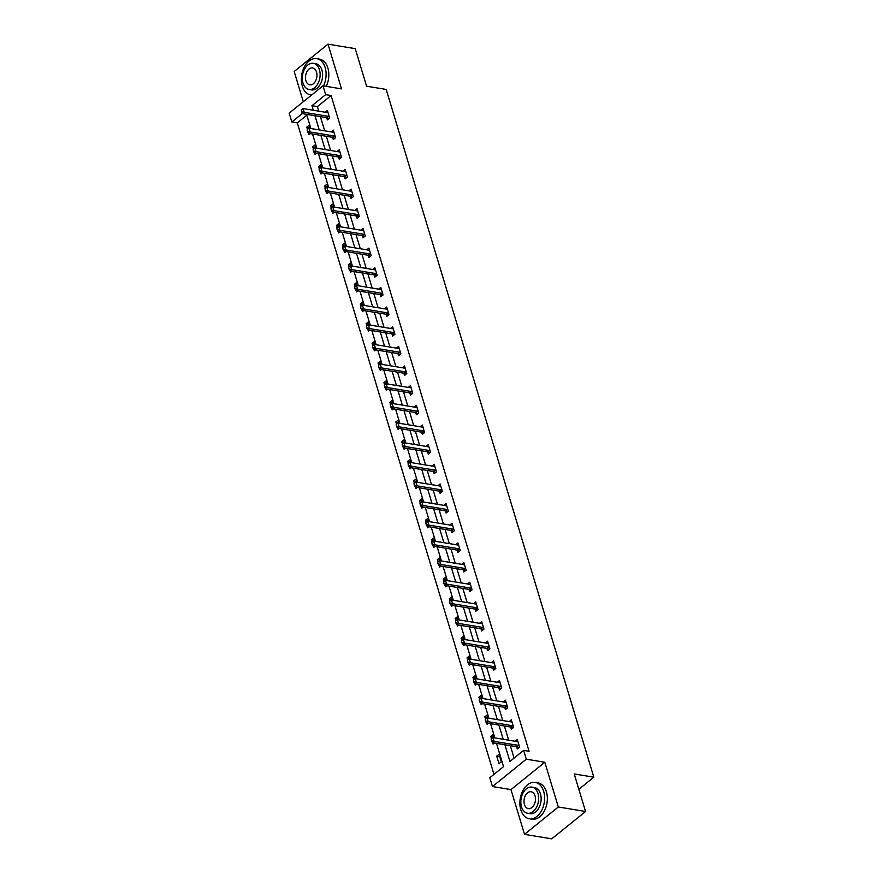 <?xml version="1.0" encoding="UTF-8"?>
<svg xmlns="http://www.w3.org/2000/svg" width="883" height="883" viewBox="0 0 883 883"><rect width="100%" height="100%" fill="white"/><g stroke="black" fill="none" stroke-linecap="round" stroke-linejoin="round"><path stroke-width="1.32" d="M306.831 115.165L297.284 122.892L291.832 121.997L289.171 113.167L322.99 85.817L325.661 94.636L311.942 105.728L313.31 110.254M578.851 789.303L593.829 777.195L386.191 89.448L366.577 86.203L355.242 48.653L328.001 44.15L294.182 71.501L303.31 101.733M593.829 777.195L574.215 773.95L585.55 811.499L551.732 838.85L524.502 834.347L558.321 806.985L544.811 762.25L526.301 759.192L492.482 786.543L489.811 777.724L503.52 766.632L496.5 743.354M544.811 762.25L510.992 789.612L524.502 834.347M510.992 789.612L492.482 786.543M297.284 122.892L493.972 774.358M585.55 811.499L558.321 806.985M501.279 761.841L498.994 754.281L496.71 756.135L498.994 763.685L501.279 761.841M494.005 737.746L493.067 734.623L490.782 736.477L491.445 738.663M494.337 743L493.056 744.038L492.67 742.724M488.078 718.089L487.129 714.965L484.844 716.819L485.507 719.005M488.409 723.343L487.129 724.38L486.732 723.067M482.14 698.431L481.191 695.307L478.906 697.162L479.568 699.358M482.471 703.685L481.191 704.722L480.794 703.409M476.202 678.784L475.264 675.65L472.979 677.504L473.641 679.7M476.533 684.027L475.253 685.065L474.866 683.751M470.264 659.126L469.326 655.992L467.041 657.846L467.703 660.043M470.606 664.369L469.326 665.407L468.928 664.093M464.337 639.469L463.387 636.345L461.103 638.188L461.765 640.385M464.668 644.711L463.387 645.749L462.99 644.435M458.398 619.811L457.46 616.687L455.175 618.53L455.838 620.727M458.73 625.054L457.449 626.091L457.052 624.778M452.46 600.153L451.522 597.029L449.237 598.873L449.9 601.069M452.791 605.407L451.522 606.433L451.125 605.12M446.533 580.495L445.584 577.372L443.299 579.215L443.961 581.411M446.864 585.749L445.584 586.776L445.187 585.462M440.595 560.837L439.657 557.714L437.361 559.557L438.023 561.754M440.926 566.091L439.646 567.118L439.248 565.815M434.657 541.18L433.719 538.056L431.434 539.899L432.096 542.096M434.988 546.434L433.719 547.46L433.321 546.158M428.73 521.522L427.78 518.398L425.496 520.253L426.158 522.438M429.061 526.776L427.78 527.813L427.383 526.5M422.791 501.864L421.842 498.74L419.557 500.595L420.22 502.78M423.123 507.118L421.842 508.155L421.445 506.842M416.853 482.206L415.915 479.083L413.63 480.937L414.293 483.122M417.184 487.46L415.915 488.498L415.518 487.184M410.926 462.56L409.977 459.425L407.692 461.279L408.354 463.476M411.257 467.802L409.977 468.84L409.58 467.526M404.988 442.902L404.039 439.767L401.754 441.621L402.416 443.818M405.319 448.145L404.039 449.182L403.641 447.869M399.05 423.244L398.112 420.12L395.827 421.964L396.489 424.16M399.381 428.487L398.101 429.524L397.714 428.211M393.112 403.586L392.173 400.463L389.889 402.306L390.551 404.502M393.454 408.829L392.173 409.867L391.776 408.553M387.184 383.928L386.235 380.805L383.95 382.648L384.613 384.845M387.516 389.171L386.235 390.209L385.838 388.895M381.246 364.271L380.308 361.147L378.023 362.99L378.686 365.187M381.577 369.524L380.297 370.551L379.911 369.237M375.308 344.613L374.37 341.489L372.085 343.332L372.747 345.529M375.639 349.867L374.37 350.893L373.973 349.591M369.381 324.955L368.432 321.831L366.147 323.675L366.809 325.871M369.712 330.209L368.432 331.235L368.034 329.933M363.443 305.297L362.505 302.174L360.22 304.017L360.882 306.213M363.774 310.551L362.494 311.578L362.096 310.275M357.505 285.639L356.566 282.516L354.282 284.37L354.944 286.556M357.836 290.893L356.566 291.931L356.169 290.617M351.577 265.982L350.628 262.858L348.344 264.712L349.006 266.898M351.909 271.236L350.628 272.273L350.231 270.96M345.639 246.324L344.69 243.2L342.405 245.055L343.068 247.251M345.97 251.578L344.69 252.615L344.293 251.302M339.701 226.677L338.763 223.542L336.478 225.397L337.14 227.593M340.032 231.92L338.763 232.957L338.366 231.644M333.774 207.019L332.825 203.885L330.54 205.739L331.202 207.935M334.105 212.262L332.825 213.3L332.427 211.986M327.836 187.362L326.887 184.238L324.602 186.081L325.264 188.278M328.167 192.604L326.887 193.642L326.489 192.328M321.898 167.704L320.959 164.58L318.675 166.423L319.337 168.62M322.229 172.947L320.948 173.984L320.562 172.671M315.971 148.046L315.021 144.922L312.737 146.766L313.399 148.962M316.302 153.289L315.021 154.326L314.624 153.013M310.032 128.388L309.083 125.265L306.798 127.108L307.461 129.304M310.363 133.642L309.083 134.669L308.686 133.355M504.877 744.744L509.921 761.455L523.63 750.373L529.083 751.267L331.103 95.541L317.394 106.633L318.763 111.159M320.408 116.622L324.69 130.816M326.346 136.28L330.628 150.474M332.284 155.938L336.566 170.132M338.211 175.596L342.494 189.79M344.149 195.253L348.432 209.448M350.087 214.911L354.37 229.094M356.015 234.569L360.308 248.752M361.953 254.227L366.235 268.41M367.891 273.885L372.173 288.068M373.818 293.542L378.112 307.726M379.756 313.189L384.039 327.383M385.694 332.847L389.977 347.041M391.633 352.505L395.915 366.699M397.56 372.162L401.842 386.357M403.498 391.82L407.78 406.014M409.436 411.478L413.719 425.672M415.363 431.136L419.646 445.319M421.301 450.794L425.584 464.977M427.24 470.451L431.522 484.635M433.167 490.109L437.46 504.292M439.105 509.767L443.387 523.95M445.043 529.425L449.326 543.608M450.97 549.071L455.264 563.266M456.908 568.729L461.191 582.923M462.847 588.387L467.129 602.581M468.785 608.045L473.067 622.239M474.712 627.703L478.994 641.897M480.65 647.36L484.933 661.555M486.588 667.018L490.871 681.201M492.515 686.676L496.798 700.859M498.454 706.334L502.736 720.517M504.392 725.992L508.674 740.175M510.319 745.649L514.083 758.1M516.61 746.698L517.272 748.905L519.557 747.051L517.283 739.49L515.12 741.245M510.672 727.04L511.345 729.248L513.63 727.393L511.345 719.833L509.182 721.588M504.745 707.382L505.407 709.59L507.692 707.736L505.407 700.186L503.244 701.93M498.807 687.725L499.469 689.932L501.754 688.089L499.48 680.528L497.317 682.272M492.869 668.067L493.542 670.274L495.827 668.431L493.542 660.87L491.378 662.614M486.941 648.409L487.604 650.616L489.888 648.773L487.604 641.213L485.44 642.956M481.003 628.751L481.665 630.959L483.95 629.115L481.665 621.555L479.513 623.299M475.065 609.093L475.738 611.301L478.023 609.458L475.738 601.897L473.575 603.641M469.138 589.447L469.8 591.643L472.085 589.8L469.8 582.239L467.637 583.994M463.2 569.789L463.862 571.996L466.147 570.142L463.862 562.581L461.699 564.336M457.262 550.131L457.935 552.339L460.22 550.484L457.935 542.924L455.771 544.679M451.323 530.473L451.997 532.681L454.281 530.826L451.997 523.266L449.833 525.021M445.396 510.816L446.058 513.023L448.343 511.169L446.058 503.608L443.895 505.363M439.458 491.158L440.12 493.365L442.405 491.511L440.131 483.95L437.968 485.705M433.52 471.5L434.193 473.707L436.478 471.864L434.193 464.303L432.03 466.047M427.593 451.842L428.255 454.05L430.54 452.206L428.255 444.646L426.092 446.39M421.655 432.184L422.317 434.392L424.602 432.549L422.328 424.988L420.165 426.732M415.716 412.527L416.39 414.734L418.674 412.891L416.39 405.33L414.226 407.074M409.789 392.869L410.452 395.076L412.736 393.233L410.452 385.672L408.288 387.416M403.851 373.211L404.513 375.418L406.798 373.575L404.524 366.015L402.361 367.758M397.913 353.564L398.586 355.761L400.871 353.917L398.586 346.357L396.423 348.112M391.986 333.906L392.648 336.114L394.933 334.26L392.648 326.699L390.485 328.454M386.048 314.249L386.71 316.456L388.995 314.602L386.71 307.041L384.558 308.796M380.109 294.591L380.783 296.798L383.067 294.944L380.783 287.383L378.619 289.138M374.171 274.933L374.845 277.141L377.129 275.286L374.845 267.726L372.681 269.481M368.244 255.275L368.906 257.483L371.191 255.629L368.906 248.068L366.743 249.823M362.306 235.618L362.968 237.825L365.253 235.982L362.979 228.421L360.816 230.165M356.368 215.96L357.041 218.167L359.326 216.324L357.041 208.763L354.878 210.507M350.441 196.302L351.103 198.509L353.388 196.666L351.103 189.105L348.94 190.849M344.502 176.644L345.165 178.852L347.449 177.008L345.176 169.448L343.012 171.192M338.564 156.986L339.238 159.194L341.522 157.351L339.238 149.79L337.074 151.534M332.637 137.34L333.299 139.536L335.584 137.693L333.299 130.132L331.136 131.876M326.699 117.682L327.361 119.889L329.646 118.035L327.372 110.474L325.209 112.229M322.99 85.817L341.511 88.885L328.001 44.15M331.103 95.541L325.661 94.636M523.63 750.373L526.301 759.192M302.439 113.421L291.832 121.997M494.844 737.89L490.562 723.696M488.906 718.232L484.624 704.038M482.979 698.574L478.696 684.391M477.041 678.917L472.758 664.733M471.103 659.259L466.82 645.076M465.175 639.601L460.893 625.418M459.237 619.943L454.955 605.76M453.299 600.285L449.017 586.102M447.372 580.639L443.078 566.445M441.434 560.981L437.151 546.787M435.496 541.323L431.213 527.129M429.568 521.665L425.275 507.471M423.63 502.008L419.348 487.813M417.692 482.35L413.41 468.156M411.754 462.692L407.471 448.509M405.827 443.034L401.544 428.851M399.889 423.376L395.606 409.193M393.95 403.719L389.668 389.535M388.023 384.061L383.741 369.878M382.085 364.414L377.803 350.22M376.147 344.756L371.864 330.562M370.22 325.099L365.937 310.904M364.282 305.441L359.999 291.247M358.343 285.783L354.061 271.589M352.416 266.125L348.123 251.931M346.478 246.467L342.196 232.273M340.54 226.81L336.257 212.626M334.602 207.152L330.319 192.969M328.675 187.494L324.392 173.311M322.736 167.836L318.454 153.653M316.798 148.178L312.516 133.995M310.871 128.532L306.589 114.337M314.966 115.728L319.249 129.911M320.893 135.386L325.187 149.569M326.831 155.033L331.114 169.227M332.77 174.691L337.052 188.885M338.708 194.348L342.99 208.543M344.635 214.006L348.917 228.2M350.573 233.664L354.856 247.858M356.511 253.322L360.794 267.516M362.438 272.979L366.721 287.163M368.377 292.637L372.659 306.82M374.315 312.295L378.597 326.478M380.242 331.953L384.535 346.136M386.18 351.611L390.463 365.794M392.118 371.268L396.401 385.452M398.045 390.915L402.339 405.109M403.984 410.573L408.266 424.767M409.922 430.231L414.204 444.425M415.86 449.889L420.142 464.083M421.787 469.546L426.07 483.741M427.725 489.204L432.008 503.398M433.663 508.862L437.946 523.045M439.591 528.52L443.873 542.703M445.529 548.177L449.811 562.361M451.467 567.835L455.749 582.018M457.394 587.493L461.677 601.676M463.332 607.14L467.615 621.334M469.27 626.798L473.553 640.992M475.197 646.455L479.491 660.65M481.136 666.113L485.418 680.307M487.074 685.771L491.356 699.965M493.001 705.429L497.295 719.623M498.939 725.086L503.222 739.281M317.394 106.633L311.942 105.728M499.712 756.621L496.71 756.135M493.774 736.963L490.782 736.477M487.835 717.316L484.844 716.819M481.897 697.658L478.906 697.162M475.97 678.001L472.979 677.504M470.032 658.343L467.041 657.846M464.094 638.685L461.103 638.188M458.167 619.027L455.175 618.53M452.228 599.369L449.237 598.873M446.29 579.712L443.299 579.215M440.363 560.054L437.361 559.557M434.425 540.396L431.434 539.899M428.487 520.738L425.496 520.253M422.56 501.08L419.557 500.595M416.621 481.434L413.63 480.937M410.683 461.776L407.692 461.279M404.745 442.118L401.754 441.621M398.818 422.46L395.827 421.964M392.88 402.803L389.889 402.306M386.942 383.145L383.95 382.648M381.014 363.487L378.023 362.99M375.076 343.829L372.085 343.332M369.138 324.171L366.147 323.675M363.211 304.514L360.22 304.017M357.273 284.856L354.282 284.37M351.335 265.209L348.344 264.712M345.408 245.551L342.405 245.055M339.469 225.893L336.478 225.397M333.531 206.236L330.54 205.739M327.604 186.578L324.602 186.081M321.666 166.92L318.675 166.423M315.728 147.262L312.737 146.766M309.79 127.605L306.798 127.108M491.18 738.85L491.478 740.958L491.18 738.85L493.001 737.581L516.963 741.554A1.468 0.883 51 0 0 517.272 741.543L517.857 741.411M519.182 745.793L518.453 745.44A1.468 0.883 51 0 0 518.1 745.329L494.138 741.367L492.493 742.691L491.478 740.958M518.751 747.713L516.809 746.775A1.468 0.883 51 0 0 516.456 746.665L492.493 742.691M493.001 737.581L494.138 741.367L491.754 740.738M520.827 809.832A18.4 12.163 -80.6 0 0 529.237 818.751A18.4 12.163 -80.6 0 0 541.621 810.517A18.4 12.163 -80.6 0 0 543.674 791.356A18.4 12.163 -80.6 0 0 535.253 782.437A18.4 12.163 -80.6 0 0 522.868 790.671A18.4 12.163 -80.6 0 0 520.827 809.832M529.237 818.751L531.963 819.192A18.4 12.163 -80.6 0 0 544.347 810.969A18.4 12.163 -80.6 0 0 546.4 791.797A18.4 12.163 -80.6 0 0 537.979 782.89L535.253 782.437M531.908 787.106L534.414 787.526A13.245 8.764 99.4 0 1 540.473 793.938A13.245 8.764 99.4 0 1 538.994 807.735A13.245 8.764 99.4 0 1 530.087 813.662L527.581 813.254A13.245 8.764 -80.6 0 0 536.489 807.327A13.245 8.764 -80.6 0 0 537.968 793.519A13.245 8.764 -80.6 0 0 531.908 787.106A13.245 8.764 -80.6 0 0 522.99 793.033A13.245 8.764 -80.6 0 0 521.511 806.83A13.245 8.764 -80.6 0 0 527.581 813.254M535.043 795.892A8.543 5.651 -80.6 0 0 531.136 791.753A8.543 5.651 -80.6 0 0 525.385 795.572A8.543 5.651 -80.6 0 0 524.436 804.468A8.543 5.651 -80.6 0 0 528.343 808.596A8.543 5.651 -80.6 0 0 534.094 804.788A8.543 5.651 -80.6 0 0 535.043 795.892M323.52 85.905A18.4 12.163 -80.6 0 0 325.154 67.572A18.4 12.163 -80.6 0 0 316.732 58.664A18.4 12.163 -80.6 0 0 304.348 66.887A18.4 12.163 -80.6 0 0 302.295 86.059A18.4 12.163 -80.6 0 0 310.717 94.967A18.4 12.163 -80.6 0 0 311.556 95.066L310.717 94.967M326.246 86.357A18.4 12.163 -80.6 0 0 327.88 68.024A18.4 12.163 -80.6 0 0 319.458 59.117L316.732 58.664M313.388 63.333L315.893 63.753A13.245 8.764 99.4 0 1 321.953 70.165A13.245 8.764 99.4 0 1 320.474 83.962A13.245 8.764 99.4 0 1 311.567 89.889L309.061 89.47A13.245 8.764 -80.6 0 0 317.968 83.554A13.245 8.764 -80.6 0 0 319.447 69.746A13.245 8.764 -80.6 0 0 313.388 63.333A13.245 8.764 -80.6 0 0 304.469 69.26A13.245 8.764 -80.6 0 0 302.99 83.057A13.245 8.764 -80.6 0 0 309.061 89.47M316.522 72.119A8.543 5.651 -80.6 0 0 312.615 67.98A8.543 5.651 -80.6 0 0 306.865 71.799A8.543 5.651 -80.6 0 0 305.915 80.695A8.543 5.651 -80.6 0 0 309.823 84.823A8.543 5.651 -80.6 0 0 315.573 81.004A8.543 5.651 -80.6 0 0 316.522 72.119M485.242 719.192L485.54 721.301L485.242 719.192L487.063 717.923L511.025 721.897A1.468 0.883 51 0 0 511.345 721.886L511.919 721.753M513.244 726.135L512.515 725.782A1.468 0.883 51 0 0 512.173 725.671L488.2 721.709L486.555 723.034L485.54 721.301M512.824 728.056L510.871 727.117A1.468 0.883 51 0 0 510.529 727.007L486.555 723.034M487.063 717.923L488.2 721.709L485.816 721.08M479.314 699.535L479.612 701.643L479.314 699.535L481.125 698.265L505.098 702.239A1.468 0.883 51 0 0 505.407 702.228L505.992 702.095M507.317 706.477L506.588 706.135A1.468 0.883 51 0 0 506.235 706.014L482.273 702.051L480.628 703.376L479.612 701.643M506.886 708.398L504.944 707.46A1.468 0.883 51 0 0 504.59 707.349L480.628 703.376M481.125 698.265L482.273 702.051L479.877 701.422M473.376 679.877L473.674 681.985L473.376 679.877L475.197 678.608L499.16 682.581A1.468 0.883 51 0 0 499.469 682.57L500.054 682.438M501.378 686.819L500.65 686.477A1.468 0.883 51 0 0 500.297 686.356L476.334 682.393L474.69 683.718L473.674 681.985M500.948 688.74L499.005 687.802A1.468 0.883 51 0 0 498.652 687.691L474.69 683.718M475.197 678.608L476.334 682.393L473.95 681.764M467.438 660.219L467.736 662.327L467.438 660.219L469.259 658.961L493.222 662.923A1.468 0.883 51 0 0 493.542 662.912L494.116 662.78M495.44 667.162L494.712 666.82A1.468 0.883 51 0 0 494.37 666.698L470.396 662.736L468.752 664.071L467.736 662.327M495.01 669.082L493.067 668.144A1.468 0.883 51 0 0 492.725 668.034L468.752 664.071M469.259 658.961L470.396 662.736L468.012 662.107M461.511 640.561L461.809 642.681L461.511 640.561L463.321 639.303L487.295 643.265A1.468 0.883 51 0 0 487.604 643.265L488.189 643.133M489.502 647.504L488.785 647.162A1.468 0.883 51 0 0 488.431 647.04L464.469 643.078L462.824 644.413L461.809 642.681M489.083 649.424L487.129 648.486A1.468 0.883 51 0 0 486.787 648.376L462.824 644.413M463.321 639.303L464.469 643.078L462.074 642.449M455.573 620.904L455.871 623.023L455.573 620.904L457.394 619.645L481.356 623.608A1.468 0.883 51 0 0 481.665 623.608L482.25 623.475M483.575 627.857L482.846 627.504A1.468 0.883 51 0 0 482.493 627.394L458.531 623.42L456.886 624.756L455.871 623.023M483.144 629.767L481.202 628.828A1.468 0.883 51 0 0 480.849 628.718L456.886 624.756M457.394 619.645L458.531 623.42L456.147 622.802M449.635 601.246L449.933 603.365L449.635 601.246L451.456 599.987L475.418 603.95A1.468 0.883 51 0 0 475.727 603.95L476.312 603.817M477.637 608.199L476.908 607.846A1.468 0.883 51 0 0 476.566 607.736L452.593 603.762L450.948 605.098L449.933 603.365M477.206 610.109L475.264 609.182A1.468 0.883 51 0 0 474.922 609.06L450.948 605.098M451.456 599.987L452.593 603.762L450.209 603.144M443.707 581.588L443.994 583.707L443.707 581.588L445.518 580.33L469.491 584.292A1.468 0.883 51 0 0 469.8 584.292L470.385 584.16M471.699 588.542L470.97 588.188A1.468 0.883 51 0 0 470.628 588.078L446.666 584.105L445.021 585.44L443.994 583.707M471.279 590.451L469.326 589.524A1.468 0.883 51 0 0 468.983 589.403L445.021 585.44M445.518 580.33L446.666 584.105L444.27 583.486M437.769 561.941L438.067 564.049L437.769 561.941L439.591 560.672L463.553 564.634A1.468 0.883 51 0 0 463.862 564.634L464.447 564.502M465.771 568.884L465.043 568.531A1.468 0.883 51 0 0 464.69 568.42L440.727 564.447L439.083 565.782L438.067 564.049M465.341 570.793L463.398 569.866A1.468 0.883 51 0 0 463.045 569.745L439.083 565.782M439.591 560.672L440.727 564.447L438.343 563.829M431.831 542.283L432.129 544.392L431.831 542.283L433.652 541.014L457.615 544.977A1.468 0.883 51 0 0 457.924 544.977L458.509 544.844M459.833 549.226L459.105 548.873A1.468 0.883 51 0 0 458.763 548.762L434.789 544.8L433.145 546.124L432.129 544.392M459.403 551.135L457.46 550.208A1.468 0.883 51 0 0 457.107 550.087L433.145 546.124M433.652 541.014L434.789 544.8L432.405 544.171M425.904 522.626L426.191 524.734L425.904 522.626L427.714 521.356L451.677 525.319A1.468 0.883 51 0 0 451.997 525.319L452.582 525.186M453.895 529.568L453.167 529.215A1.468 0.883 51 0 0 452.824 529.105L428.862 525.142L427.206 526.467L426.191 524.734M453.476 531.478L451.522 530.551A1.468 0.883 51 0 0 451.18 530.44L427.206 526.467M427.714 521.356L428.862 525.142L426.467 524.513M419.966 502.968L420.264 505.076L419.966 502.968L421.776 501.699L445.749 505.672A1.468 0.883 51 0 0 446.058 505.661L446.643 505.529M447.968 509.91L447.239 509.557A1.468 0.883 51 0 0 446.886 509.447L422.924 505.484L421.279 506.809L420.264 505.076M447.538 511.831L445.595 510.893A1.468 0.883 51 0 0 445.242 510.782L421.279 506.809M421.776 501.699L422.924 505.484L420.54 504.855M414.028 483.31L414.326 485.418L414.028 483.31L415.849 482.041L439.811 486.014A1.468 0.883 51 0 0 440.12 486.003L440.705 485.871M442.03 490.253L441.301 489.899A1.468 0.883 51 0 0 440.948 489.789L416.986 485.827L415.341 487.151L414.326 485.418M441.599 492.173L439.657 491.235A1.468 0.883 51 0 0 439.304 491.125L415.341 487.151M415.849 482.041L416.986 485.827L414.602 485.197M408.089 463.652L408.387 465.76L408.089 463.652L409.911 462.383L433.873 466.356A1.468 0.883 51 0 0 434.193 466.345L434.767 466.213M436.092 470.595L435.363 470.253A1.468 0.883 51 0 0 435.021 470.131L411.048 466.169L409.403 467.493L408.387 465.76M435.672 472.515L433.719 471.577A1.468 0.883 51 0 0 433.376 471.467L409.403 467.493M409.911 462.383L411.048 466.169L408.663 465.54M402.162 443.994L402.46 446.103L402.162 443.994L403.973 442.725L427.946 446.699A1.468 0.883 51 0 0 428.255 446.688L428.84 446.555M430.164 450.937L429.436 450.595A1.468 0.883 51 0 0 429.083 450.473L405.12 446.511L403.476 447.847L402.46 446.103M429.734 452.858L427.791 451.919A1.468 0.883 51 0 0 427.438 451.809L403.476 447.847M403.973 442.725L405.12 446.511L402.725 445.882M396.224 424.337L396.522 426.445L396.224 424.337L398.045 423.078L422.008 427.041A1.468 0.883 51 0 0 422.317 427.03L422.902 426.897M424.226 431.279L423.498 430.937A1.468 0.883 51 0 0 423.145 430.816L399.182 426.853L397.538 428.189L396.522 426.445M423.796 433.2L421.853 432.262A1.468 0.883 51 0 0 421.5 432.151L397.538 428.189M398.045 423.078L399.182 426.853L396.798 426.224M390.286 404.679L390.584 406.798L390.286 404.679L392.107 403.421L416.07 407.383A1.468 0.883 51 0 0 416.39 407.383L416.964 407.251M418.288 411.621L417.56 411.279A1.468 0.883 51 0 0 417.218 411.158L393.244 407.195L391.599 408.531L390.584 406.798M417.858 413.542L415.915 412.604A1.468 0.883 51 0 0 415.573 412.493L391.599 408.531M392.107 403.421L393.244 407.195L390.86 406.566M384.359 385.021L384.657 387.14L384.359 385.021L386.169 383.763L410.142 387.725A1.468 0.883 51 0 0 410.452 387.725L411.036 387.593M412.361 391.975L411.633 391.622A1.468 0.883 51 0 0 411.279 391.511L387.317 387.538L385.672 388.873L384.657 387.14M411.931 393.884L409.977 392.946A1.468 0.883 51 0 0 409.635 392.836L385.672 388.873M386.169 383.763L387.317 387.538L384.922 386.92M378.421 365.363L378.719 367.483L378.421 365.363L380.242 364.105L404.204 368.068A1.468 0.883 51 0 0 404.513 368.068L405.098 367.935M406.423 372.317L405.694 371.964A1.468 0.883 51 0 0 405.341 371.853L381.379 367.88L379.734 369.215L378.719 367.483M405.992 374.226L404.05 373.299A1.468 0.883 51 0 0 403.697 373.178L379.734 369.215M380.242 364.105L381.379 367.88L378.995 367.262M372.483 345.717L372.781 347.825L372.483 345.717L374.304 344.447L398.266 348.41A1.468 0.883 51 0 0 398.586 348.41L399.16 348.277M400.485 352.659L399.756 352.306A1.468 0.883 51 0 0 399.414 352.196L375.441 348.222L373.796 349.558L372.781 347.825M400.054 354.569L398.112 353.641A1.468 0.883 51 0 0 397.769 353.52L373.796 349.558M374.304 344.447L375.441 348.222L373.056 347.604M366.555 326.059L366.853 328.167L366.555 326.059L368.366 324.789L392.339 328.752A1.468 0.883 51 0 0 392.648 328.752L393.233 328.619M394.546 333.001L393.818 332.648A1.468 0.883 51 0 0 393.476 332.538L369.513 328.564L367.869 329.9L366.853 328.167M394.127 334.911L392.173 333.984A1.468 0.883 51 0 0 391.831 333.862L367.869 329.9M368.366 324.789L369.513 328.564L367.118 327.946M360.617 306.401L360.915 308.509L360.617 306.401L362.438 305.132L386.401 309.094A1.468 0.883 51 0 0 386.71 309.094L387.295 308.962M388.619 313.344L387.891 312.99A1.468 0.883 51 0 0 387.538 312.88L363.575 308.918L361.931 310.242L360.915 308.509M388.189 315.253L386.246 314.326A1.468 0.883 51 0 0 385.893 314.205L361.931 310.242M362.438 305.132L363.575 308.918L361.191 308.288M354.679 286.743L354.977 288.851L354.679 286.743L356.5 285.474L380.463 289.447A1.468 0.883 51 0 0 380.772 289.436L381.357 289.304M382.681 293.686L381.953 293.333A1.468 0.883 51 0 0 381.611 293.222L357.637 289.26L355.992 290.584L354.977 288.851M382.251 295.606L380.308 294.668A1.468 0.883 51 0 0 379.955 294.558L355.992 290.584M356.5 285.474L357.637 289.26L355.253 288.631M348.752 267.085L349.039 269.194L348.752 267.085L350.562 265.816L374.524 269.79A1.468 0.883 51 0 0 374.845 269.779L375.43 269.646M376.743 274.028L376.015 273.675A1.468 0.883 51 0 0 375.672 273.564L351.71 269.602L350.054 270.926L349.039 269.194M376.324 275.949L374.37 275.01A1.468 0.883 51 0 0 374.028 274.9L350.054 270.926M350.562 265.816L351.71 269.602L349.315 268.973M342.814 247.428L343.112 249.536L342.814 247.428L344.624 246.158L368.597 250.132A1.468 0.883 51 0 0 368.906 250.121L369.491 249.988M370.816 254.37L370.087 254.017A1.468 0.883 51 0 0 369.734 253.907L345.772 249.944L344.127 251.269L343.112 249.536M370.385 256.291L368.443 255.353A1.468 0.883 51 0 0 368.09 255.242L344.127 251.269M344.624 246.158L345.772 249.944L343.388 249.315M336.876 227.77L337.174 229.878L336.876 227.77L338.697 226.501L362.659 230.474A1.468 0.883 51 0 0 362.968 230.463L363.553 230.331M364.878 234.712L364.149 234.37A1.468 0.883 51 0 0 363.796 234.249L339.834 230.286L338.189 231.611L337.174 229.878M364.447 236.633L362.505 235.695A1.468 0.883 51 0 0 362.151 235.584L338.189 231.611M338.697 226.501L339.834 230.286L337.449 229.657M330.948 208.112L331.235 210.22L330.948 208.112L332.759 206.843L356.721 210.816A1.468 0.883 51 0 0 357.041 210.805L357.615 210.673M358.94 215.055L358.211 214.712A1.468 0.883 51 0 0 357.869 214.591L333.895 210.629L332.251 211.964L331.235 210.22M358.52 216.975L356.566 216.037A1.468 0.883 51 0 0 356.224 215.927L332.251 211.964M332.759 206.843L333.895 210.629L331.511 209.999M325.01 188.454L325.308 190.573L325.01 188.454L326.82 187.196L350.794 191.158A1.468 0.883 51 0 0 351.103 191.158L351.688 191.026M353.012 195.397L352.284 195.055A1.468 0.883 51 0 0 351.931 194.933L327.968 190.971L326.324 192.306L325.308 190.573M352.582 197.317L350.639 196.379A1.468 0.883 51 0 0 350.286 196.269L326.324 192.306M326.82 187.196L327.968 190.971L325.584 190.342M319.072 168.796L319.37 170.916L319.072 168.796L320.893 167.538L344.856 171.501A1.468 0.883 51 0 0 345.165 171.501L345.75 171.368M347.074 175.739L346.346 175.397A1.468 0.883 51 0 0 345.993 175.287L322.03 171.313L320.386 172.649L319.37 170.916M346.644 177.66L344.701 176.721A1.468 0.883 51 0 0 344.348 176.611L320.386 172.649M320.893 167.538L322.03 171.313L319.646 170.695M313.134 149.139L313.432 151.258L313.134 149.139L314.955 147.88L338.917 151.843A1.468 0.883 51 0 0 339.238 151.843L339.812 151.71M341.136 156.092L340.408 155.739A1.468 0.883 51 0 0 340.065 155.629L316.092 151.655L314.447 152.991L313.432 151.258M340.717 158.002L338.763 157.064A1.468 0.883 51 0 0 338.421 156.953L314.447 152.991M314.955 147.88L316.092 151.655L313.708 151.037M307.207 129.481L307.505 131.6L307.207 129.481L309.017 128.223L332.99 132.185A1.468 0.883 51 0 0 333.299 132.185L333.884 132.053M335.209 136.435L334.48 136.081A1.468 0.883 51 0 0 334.127 135.971L310.165 131.997L308.52 133.333L307.505 131.6M334.778 138.344L332.836 137.417A1.468 0.883 51 0 0 332.483 137.295L308.52 133.333M309.017 128.223L310.165 131.997L307.77 131.379M301.269 109.834L301.567 111.942L301.269 109.834L303.09 108.565L327.052 112.527A1.468 0.883 51 0 0 327.361 112.527L327.946 112.395M329.271 116.777L328.542 116.424A1.468 0.883 51 0 0 328.189 116.313L304.227 112.34L302.582 113.675L301.567 111.942M328.84 118.686L326.898 117.759A1.468 0.883 51 0 0 326.544 117.638L302.582 113.675M303.09 108.565L304.227 112.34L301.843 111.722M518.1 745.329L516.456 746.665M518.453 745.44L516.809 746.775M512.173 725.671L510.529 727.007M512.515 725.782L510.871 727.117M506.235 706.014L504.59 707.349M506.588 706.135L504.944 707.46M500.297 686.356L498.652 687.691M500.65 686.477L499.005 687.802M494.37 666.698L492.725 668.034M494.712 666.82L493.067 668.144M488.431 647.04L486.787 648.376M488.785 647.162L487.129 648.486M482.493 627.394L480.849 628.718M482.846 627.504L481.202 628.828M476.566 607.736L474.922 609.06M476.908 607.846L475.264 609.182M470.628 588.078L468.983 589.403M470.97 588.188L469.326 589.524M464.69 568.42L463.045 569.745M465.043 568.531L463.398 569.866M458.763 548.762L457.107 550.087M459.105 548.873L457.46 550.208M452.824 529.105L451.18 530.44M453.167 529.215L451.522 530.551M446.886 509.447L445.242 510.782M447.239 509.557L445.595 510.893M440.948 489.789L439.304 491.125M441.301 489.899L439.657 491.235M435.021 470.131L433.376 471.467M435.363 470.253L433.719 471.577M429.083 450.473L427.438 451.809M429.436 450.595L427.791 451.919M423.145 430.816L421.5 432.151M423.498 430.937L421.853 432.262M417.218 411.158L415.573 412.493M417.56 411.279L415.915 412.604M411.279 391.511L409.635 392.836M411.633 391.622L409.977 392.946M405.341 371.853L403.697 373.178M405.694 371.964L404.05 373.299M399.414 352.196L397.769 353.52M399.756 352.306L398.112 353.641M393.476 332.538L391.831 333.862M393.818 332.648L392.173 333.984M387.538 312.88L385.893 314.205M387.891 312.99L386.246 314.326M381.611 293.222L379.955 294.558M381.953 293.333L380.308 294.668M375.672 273.564L374.028 274.9M376.015 273.675L374.37 275.01M369.734 253.907L368.09 255.242M370.087 254.017L368.443 255.353M363.796 234.249L362.151 235.584M364.149 234.37L362.505 235.695M357.869 214.591L356.224 215.927M358.211 214.712L356.566 216.037M351.931 194.933L350.286 196.269M352.284 195.055L350.639 196.379M345.993 175.287L344.348 176.611M346.346 175.397L344.701 176.721M340.065 155.629L338.421 156.953M340.408 155.739L338.763 157.064M334.127 135.971L332.483 137.295M334.48 136.081L332.836 137.417M328.189 116.313L326.544 117.638M328.542 116.424L326.898 117.759"/></g></svg>
